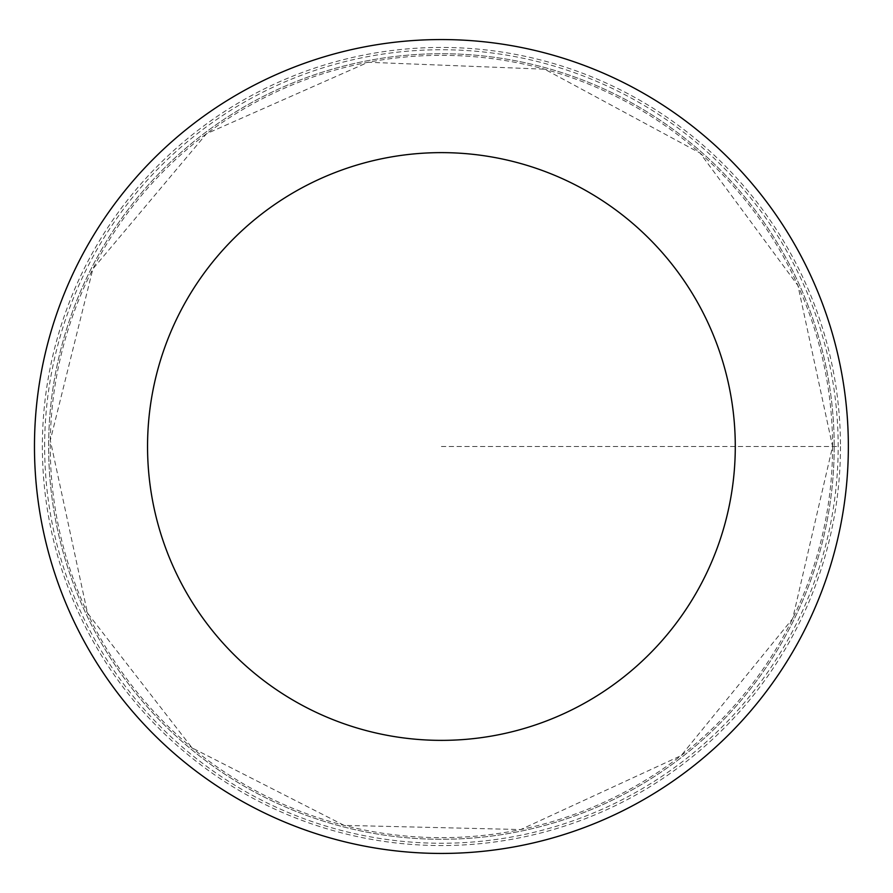 <?xml version="1.0" encoding="UTF-8"?>
<svg xmlns="http://www.w3.org/2000/svg" width="893" height="893" viewBox="0 0 893 893"><rect width="100%" height="100%" fill="white"/><g stroke="black" fill="none" stroke-linecap="round" stroke-linejoin="round"><path stroke-width="0.67" stroke-dasharray="4.46 3.35" d="M834.207 446.5A392.797 392.797 0 0 1 245.017 786.666A392.797 392.797 0 0 1 245.017 106.334A392.797 392.797 0 0 1 834.207 446.5A392.797 392.797 0 0 1 245.017 786.666A392.797 392.797 0 0 1 245.017 106.334A392.797 392.797 0 0 1 834.207 446.5M848.35 446.5A406.94 406.94 0 0 1 237.94 798.922A406.94 406.94 0 0 1 237.94 94.078A406.94 406.94 0 0 1 848.35 446.5M44.65 446.5A396.76 396.76 0 0 1 441.41 49.74A396.76 396.76 0 0 1 838.181 446.5A396.76 396.76 0 0 1 441.41 843.26A396.76 396.76 0 0 1 44.65 446.5M441.41 446.5L838.181 446.5L441.41 446.5M832.577 446.5A391.167 391.167 0 0 1 245.832 785.26A391.167 391.167 0 0 1 245.832 107.74A391.167 391.167 0 0 1 832.577 446.5L792.694 618.592L681.158 755.578L520.742 829.541L344.14 825.378L192.073 747.899L87.481 613.045L50.298 440.361L92.883 268.916L206.551 133.693L368.117 62.264L544.63 69.196L700.101 153.083L797.918 285.526L832.577 446.5M840.469 446.5A399.048 399.048 0 0 1 241.891 792.091A399.048 399.048 0 0 1 241.891 100.909A399.048 399.048 0 0 1 840.469 446.5"/><path stroke-width="1.34" d="M735.285 446.5A293.864 293.864 0 0 1 294.478 700.994A293.864 293.864 0 0 1 294.478 192.006A293.864 293.864 0 0 1 735.285 446.5M848.35 446.5A406.94 406.94 0 0 1 237.94 798.922A406.94 406.94 0 0 1 237.94 94.078A406.94 406.94 0 0 1 848.35 446.5"/></g></svg>
